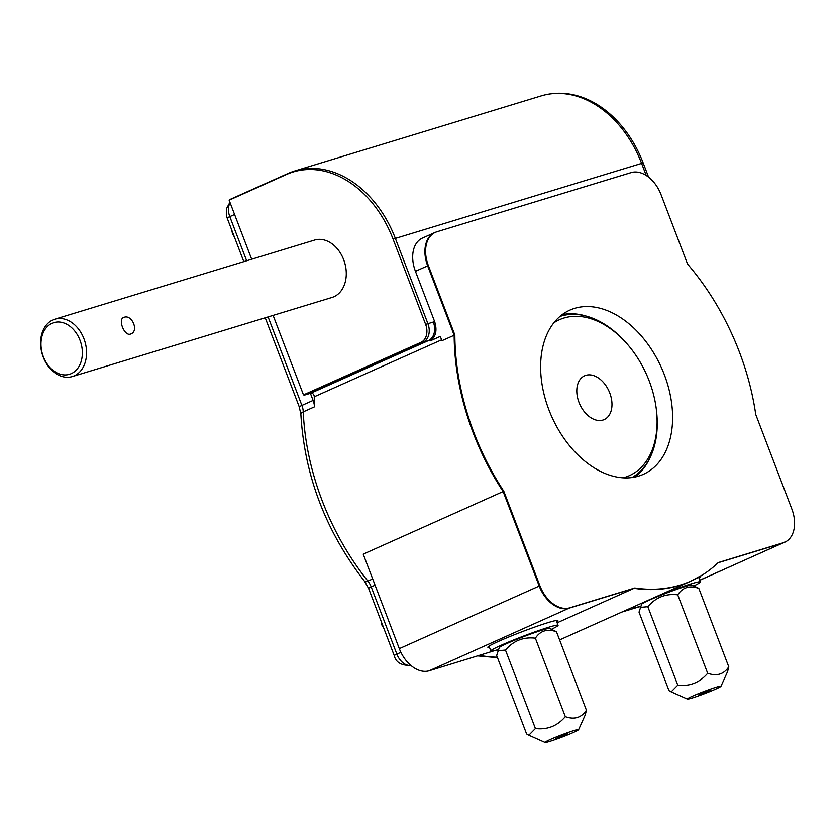 <?xml version="1.0" encoding="UTF-8"?>
<svg xmlns="http://www.w3.org/2000/svg" width="836" height="836" viewBox="0 0 836 836"><rect width="100%" height="100%" fill="white"/><g stroke="black" fill="none" stroke-linecap="round" stroke-linejoin="round"><path stroke-width="1.25" d="M634.911 477.042A89.943 60.067 65.9 0 0 650.126 457.459M586.966 316.321A89.943 60.067 65.9 0 0 562.22 314.618M548.907 409.807A89.943 60.067 65.9 0 0 643.354 474.325A89.943 60.067 65.9 0 0 661.443 367.694A89.943 60.067 65.9 0 0 569.87 310.125A89.943 60.067 65.9 0 0 548.907 409.807M785.401 541.916A29.981 20.022 -114.1 0 1 784.22 542.512A29.981 20.022 -114.1 0 1 782.653 543.097A8.997 6.667 -106.9 0 0 783.28 542.763A29.929 19.991 65.9 0 0 786.551 541.258A29.929 19.991 65.9 0 0 791.828 508.999L755.744 414.499A206.826 138.128 65.9 0 0 687.558 264.051L661.046 194.642A29.929 19.991 65.9 0 0 631.441 172.519A29.929 19.991 65.9 0 0 631.19 172.582A8.997 6.667 -106.9 0 0 631.096 172.613A8.997 6.667 -106.9 0 0 631.013 172.644M436.894 231.781A29.929 19.991 65.9 0 0 428.345 265.534A8.997 0.564 159.1 0 0 427.666 265.838A29.981 20.022 -114.1 0 1 434.657 232.607L436.81 231.802A8.997 6.667 73.1 0 1 436.894 231.781L631.19 172.582M433.33 322.027A14.996 11.119 73.1 0 1 428.481 340.565L310.992 393.139L305.589 394.791A8.997 6.009 -114.1 0 1 303.478 394.895L420.968 342.321A14.473 10.732 -106.9 0 0 425.649 324.42A8.997 0.564 -20.9 0 1 427.927 323.678L433.33 322.027A17.984 12.017 -114.1 0 1 434.699 321.735C437.353 330.544 435.817 336.95 430.101 340.931L440.29 336.375L441.941 340.701L454.847 334.943L428.345 265.534M454.847 334.943A206.826 138.128 65.9 0 0 503.805 491.255L539.889 585.754A29.929 19.991 65.9 0 0 569.755 607.814A8.997 6.667 73.1 0 1 569.117 608.148A29.981 20.022 -114.1 0 1 539.21 586.057A8.997 0.564 -20.9 0 1 539.889 585.754M557.131 622.81L634.785 588.001L569.755 607.814M634.785 588.001A206.826 138.128 65.9 0 0 702.867 574.687A206.826 138.128 65.9 0 0 718.249 562.576L783.28 542.763M495.664 650.314L429.223 670.754A29.981 20.022 -114.1 0 1 399.315 648.663L363.221 554.163L503.805 491.255M434.699 321.735L415.44 271.303A29.981 20.022 -114.1 0 1 422.431 238.082L434.657 232.607A29.981 20.022 -114.1 0 1 435.88 232.126M556.713 621.712A37.474 2.33 159.1 0 0 557.873 620.563A37.474 2.33 159.1 0 0 522.03 631.755A37.474 2.33 159.1 0 0 487.848 647.304A37.474 2.33 159.1 0 0 489.488 647.377M640.689 606.33L621.733 612.109M699.063 578.345A37.474 2.33 159.1 0 0 700.234 577.195A37.474 2.33 159.1 0 0 698.886 577.08M646.207 175.466L641.599 163.396A103.434 76.724 -106.9 0 0 541.185 95.9C551.865 92.702 562.868 92.378 574.196 94.949A102.922 76.337 73.1 0 1 643.177 162.968L648.59 177.159M425.649 324.42L393.087 239.159A102.922 76.337 -106.9 0 0 286.518 174.484A8.997 6.009 -114.1 0 1 287.793 173.595L294.951 170.91A103.434 76.724 73.1 0 1 395.365 238.417L641.599 163.396A8.997 0.564 -20.9 0 1 643.177 162.968M286.518 174.484L229.127 200.17A8.997 6.009 -114.1 0 1 230.391 199.281L287.793 173.595M229.127 200.17L251.678 259.233M273.121 315.381L303.478 394.895M72.324 376.555L332.028 297.438A29.981 22.238 -106.9 0 0 344.557 262.274A29.981 22.238 -106.9 0 0 314.545 240.078L54.852 319.195A29.981 22.238 -106.9 0 0 52.908 319.916A29.981 22.238 -106.9 0 0 42.74 355.687A29.981 22.238 -106.9 0 0 72.324 376.555A29.981 22.238 -106.9 0 0 84.854 341.391A29.981 22.238 -106.9 0 0 54.852 319.195M310.992 393.139A2.999 2.006 -114.1 0 1 314.263 396.786A206.879 138.159 65.9 0 0 314.472 406.85A14.996 10.011 65.9 0 0 313.103 400.423L310.396 393.328M659.594 595.169A35.979 2.236 -20.9 0 1 691.257 583.821A35.979 2.236 -20.9 0 1 700.432 581.929A35.979 2.236 -20.9 0 1 693.859 585.911M640.763 606.184A35.979 2.236 -20.9 0 1 633.207 607.594A35.979 2.236 -20.9 0 1 634.451 606.424M720.977 686.262A17.984 1.118 159.1 0 0 711.133 688.874A17.984 1.118 159.1 0 0 692.636 696.116A17.984 1.118 159.1 0 0 687.432 699.074A17.984 1.118 159.1 0 0 704.581 693.65A17.984 1.118 159.1 0 0 720.977 686.262L727.581 671.59L728.783 666.835L698.823 588.398L691.936 585.054A26.982 1.682 159.1 0 0 675.791 589.673A26.982 1.682 159.1 0 0 649.509 600.039A26.982 1.682 159.1 0 0 641.62 604.271L639.017 612.14L668.978 690.588L671.162 691.842L677.777 685.144L647.816 606.696L640.219 607.385M698.823 588.398C689.742 585.179 682.709 587.321 677.724 594.824C665.79 593.393 655.821 597.353 647.816 606.696M677.777 685.144C689.71 686.565 699.669 682.615 707.674 673.262L677.724 594.824M728.783 666.835C723.798 674.328 716.765 676.47 707.674 673.262M702.731 692.71L709.043 690.755L698.185 695.165L705.25 692.354C702.606 693.211 702.23 693.201 704.1 692.323L710.213 690.128M706.033 692.009C710.224 690.108 709.827 690.139 704.832 692.093C703.4 692.762 703.797 692.73 706.033 692.009L709.116 690.222M704.8 692.009L703.766 692.323M130.468 334.086L130.949 333.909C139.11 330.868 131.9 314.211 124.062 317.314L123.592 317.492C117.751 319.498 124.439 336.365 130.468 334.086M52.051 323.302A26.982 20.012 -106.9 0 0 50.588 368.143A26.982 20.012 -106.9 0 0 82.346 353.941A26.982 20.012 -106.9 0 0 52.051 323.302M381.279 621.65L381.916 625.098L382.501 624.837M381.916 625.098L383.849 628.369M231.833 230.276L232.471 233.735L233.045 233.474M232.471 233.735L234.393 236.996M498.413 649.551A35.979 2.236 -20.9 0 1 490.857 650.962A35.979 2.236 -20.9 0 1 511.674 640.773A35.979 2.236 -20.9 0 1 548.907 627.188A35.979 2.236 -20.9 0 1 558.072 625.297A35.979 2.236 -20.9 0 1 551.499 629.278M578.627 729.629A17.984 1.118 159.1 0 0 568.783 732.242A17.984 1.118 159.1 0 0 550.287 739.484A17.984 1.118 159.1 0 0 545.082 742.441A17.984 1.118 159.1 0 0 562.231 737.018A17.984 1.118 159.1 0 0 578.627 729.629L585.221 714.958L586.423 710.203L556.473 631.765L549.586 628.421A26.982 1.682 159.1 0 0 533.441 633.04A26.982 1.682 159.1 0 0 507.149 643.407A26.982 1.682 159.1 0 0 499.27 647.639L496.668 655.508L526.617 733.956L528.812 735.21L535.416 728.511L505.466 650.063L497.869 650.753M556.473 631.765C547.392 628.547 540.359 630.689 535.364 638.192C523.43 636.76 513.471 640.721 505.466 650.063M535.416 728.511C547.35 729.933 557.319 725.982 565.324 716.63L535.364 638.192M586.423 710.203C581.448 717.696 574.416 719.838 565.324 716.63M560.381 736.077L566.683 734.123L555.825 738.533L562.9 735.722C560.256 736.579 559.869 736.568 561.75 735.69L567.748 733.224M563.673 735.366C567.874 733.475 567.466 733.506 562.471 735.461C561.04 736.129 561.447 736.098 563.673 735.366L566.766 733.59M562.45 735.377L561.416 735.69M632.047 477.523A88.449 59.063 65.9 0 0 656.688 412.608L656.542 411.218A85.45 57.067 65.9 0 0 625.715 342.342A85.45 57.067 65.9 0 0 553.829 322.832M625.715 342.342L624.785 341.318A88.449 59.063 65.9 0 0 559.953 316.436M623.196 477.826A85.45 57.067 65.9 0 0 624.816 477.366A85.45 57.067 65.9 0 0 656.542 411.218M602.934 420.059A23.983 16.02 65.9 0 0 604.188 419.588A23.983 16.02 65.9 0 0 609.778 393.014A23.983 16.02 65.9 0 0 584.594 375.803A23.983 16.02 65.9 0 0 579.379 403.318A23.983 16.02 65.9 0 0 602.934 420.059M699.763 580.194L782.653 543.097L718.03 562.785M696.743 578.251A206.879 138.159 -114.1 0 1 690.473 581.354A206.879 138.159 -114.1 0 1 634.148 588.345L569.117 608.148L429.223 670.754M399.315 648.663L539.21 586.057L503.126 491.558A206.879 138.159 -114.1 0 1 454.157 335.226L427.666 265.838L415.44 271.303M430.101 340.931A2.999 2.006 -114.1 0 0 428.481 340.565L423.079 342.217A14.996 11.119 73.1 0 0 427.927 323.678L395.365 238.417A8.997 0.564 -20.9 0 0 393.087 239.159M288.263 173.418A103.434 76.724 73.1 0 1 294.951 170.91L541.185 95.9M479.634 655.403A206.879 138.159 65.9 0 0 497.305 657.2M305.589 394.791L423.079 342.217A8.997 6.009 -114.1 0 1 420.968 342.321M314.263 396.786L441.596 339.803M375.071 585.2L371.205 586.924L396.87 654.128A8.997 0.564 159.1 0 0 394.237 655.581L368.582 588.377A8.997 0.564 159.1 0 1 371.205 586.924A14.996 10.011 65.9 0 0 367.892 581.093A206.879 138.159 65.9 0 1 303.269 411.866L314.472 406.85M268.105 316.917L301.9 405.439A14.996 10.011 65.9 0 1 303.269 411.866A8.997 3.428 177.6 0 0 300.876 414.342C304.471 475.506 325.726 531.215 364.653 581.448A8.997 2.424 141.4 0 0 367.892 581.093L372.689 578.951M400.904 652.32L396.87 654.128A14.996 10.011 65.9 0 0 410.831 665.404M313.103 400.423L301.9 405.439A8.997 0.564 159.1 0 0 299.267 406.892L300.876 414.342M230.14 202.824A14.996 10.011 65.9 0 0 229.806 216.629A8.997 0.564 159.1 0 0 227.173 218.081L226.337 215.165L226.347 208.895L229.931 202.302M234.592 214.486L229.806 216.629L246.662 260.759M786.551 541.258L699.805 580.288M436.81 231.802L631.441 172.519M702.867 574.687L690.473 581.354L559.587 639.927M700.432 581.929L698.635 577.227M633.207 607.594L633.009 607.061M687.432 699.074L671.381 691.926M477.899 655.926L497.483 657.65M394.237 655.581C395.846 662.467 401.51 665.738 411.249 665.393M364.653 581.448L368.582 588.377M299.267 406.892L265.242 317.784M243.809 261.626L227.173 218.081M558.072 625.297L556.243 620.49M490.857 650.962L489.018 646.165M545.082 742.441L529.021 735.293"/></g></svg>
